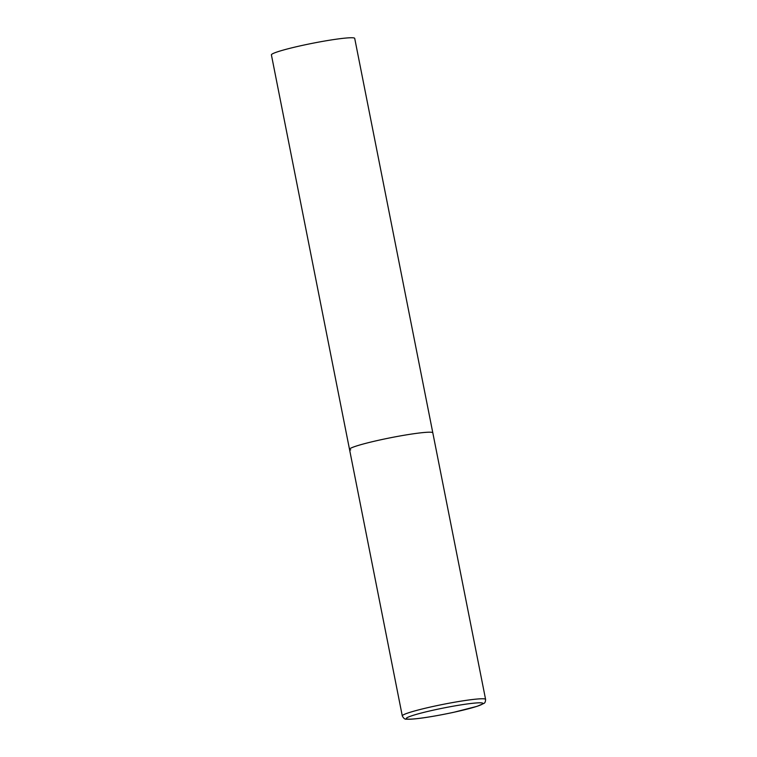 <?xml version="1.0" encoding="UTF-8"?>
<svg xmlns="http://www.w3.org/2000/svg" width="757" height="757" viewBox="0 0 757 757"><rect width="100%" height="100%" fill="white"/><g stroke="black" fill="none" stroke-linecap="round" stroke-linejoin="round"><path stroke-width="1.14" d="M350.728 449.885A42.468 3.397 -11.2 0 1 349.507 449.346L271.403 54.883A42.468 3.397 -11.2 0 1 307.673 44.266A42.468 3.397 -11.2 0 1 353.491 37.85A42.468 3.397 -11.2 0 1 354.711 38.389L432.815 432.843A42.468 3.397 168.8 0 0 381.131 439.703A42.468 3.397 168.8 0 0 349.507 449.346A42.468 3.397 -11.2 0 1 385.777 438.719A42.468 3.397 -11.2 0 1 431.594 432.304A42.468 3.397 -11.2 0 1 432.815 432.843L485.597 699.411A42.468 3.397 168.8 0 0 433.912 706.272A42.468 3.397 168.8 0 0 402.289 715.914C403.613 718.431 405.042 719.51 406.575 719.15C413.776 719.793 434.404 716.434 453.897 712.261L477.042 706.338L483.808 703.461C484.925 703.073 485.521 701.73 485.597 699.411M453.831 712.261A39.071 3.123 168.8 0 0 481.802 702.903A39.071 3.123 168.8 0 0 435.37 709.706A39.071 3.123 168.8 0 0 407.398 719.074A39.071 3.123 168.8 0 0 453.831 712.261M349.507 449.346L402.289 715.914"/></g></svg>
